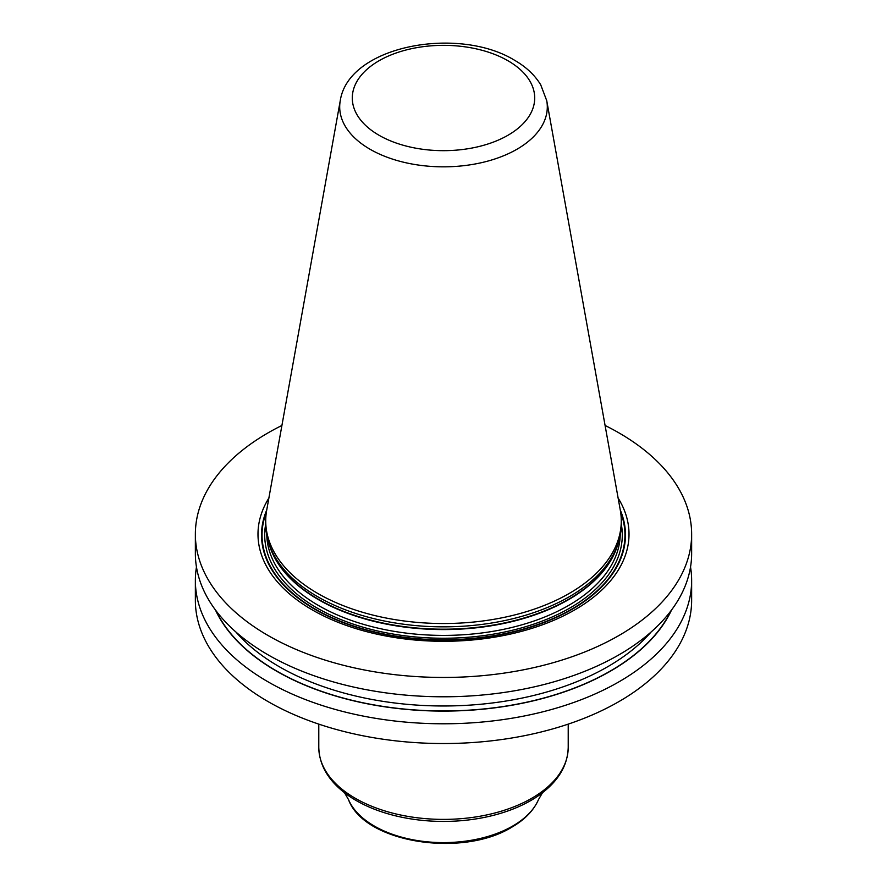 <?xml version="1.0" encoding="UTF-8"?>
<svg xmlns="http://www.w3.org/2000/svg" width="887" height="887" viewBox="0 0 887 887"><rect width="100%" height="100%" fill="white"/><g stroke="black" fill="none" stroke-linecap="round" stroke-linejoin="round"><path stroke-width="1.33" d="M690.541 567.026A248.138 143.262 180 0 1 691.638 580.519L691.638 600.266A248.138 143.262 0 0 1 538.464 732.629A248.138 143.262 0 0 1 268.04 701.573A248.138 143.262 180 0 1 195.362 600.266L195.362 580.519A248.138 143.262 180 0 1 196.459 567.026M605.078 425.461A248.138 143.262 180 0 1 618.96 432.889A248.138 143.262 0 0 1 691.638 534.185A248.138 143.262 0 0 1 538.464 666.547A248.138 143.262 0 0 1 268.04 635.491A248.138 143.262 180 0 1 195.362 534.185A248.138 143.262 180 0 1 281.922 425.461M691.638 534.185L691.638 553.521A248.138 143.262 180 0 1 538.464 685.884A248.138 143.262 180 0 1 268.04 654.828A248.138 143.262 180 0 1 195.362 553.521L195.362 534.185M691.638 580.519A248.138 143.262 180 0 1 538.464 712.882A248.138 143.262 180 0 1 268.04 681.826A248.138 143.262 180 0 1 195.362 580.519M268.883 498.028A185.516 107.105 0 0 0 312.324 609.923A185.516 107.105 0 0 0 542.811 624.659A185.516 107.105 0 0 0 618.117 498.028M268.949 543.664L269.881 546.447A176.823 102.083 180 0 0 318.466 599.29A176.823 102.083 0 0 0 495.312 624.714A176.823 102.083 0 0 0 617.119 546.447L618.051 543.664A177.777 102.637 0 0 1 495.589 622.341A177.777 102.637 0 0 1 317.801 596.785A177.777 102.637 180 0 1 268.949 543.664A177.777 102.637 180 0 1 265.723 524.217L265.723 520.891A177.777 102.637 0 0 0 317.801 593.47A177.777 102.637 0 0 0 511.533 615.711A177.777 102.637 0 0 0 621.277 520.891A177.777 102.637 0 0 0 620.323 510.302L546.747 100.719L540.737 84.842C534.75 75.018 525.958 66.78 514.36 60.139C458.113 25.734 348.458 45.592 340.253 100.719A103.801 59.928 0 0 0 370.101 149.282A103.801 59.928 0 0 0 488.127 161.013A103.801 59.928 0 0 0 546.747 100.719M618.051 543.664A177.777 102.637 0 0 0 621.277 524.217L621.277 520.891M340.253 100.719L266.677 510.302A177.777 102.637 0 0 0 265.723 520.891M215.474 610.034A236.042 136.276 180 0 0 276.589 671.182A236.042 136.276 0 0 0 504.636 706.44A236.042 136.276 0 0 0 671.526 610.034M568.212 724.125L568.212 747.397A124.712 72.002 180 0 1 531.679 798.311A124.712 72.002 180 0 1 395.779 813.911A124.712 72.002 180 0 1 318.788 747.397L318.788 724.125M318.788 747.397C319.287 765.703 328.911 781.591 347.66 795.062A123.415 71.259 0 0 0 530.77 800.551A123.415 71.259 180 0 0 539.34 795.062C558.089 781.591 567.713 765.703 568.212 747.397M542.755 792.279L538.509 799.575A97.825 56.48 180 0 1 512.675 826.063A97.825 56.48 0 0 1 417.167 840.521A97.825 56.48 0 0 1 348.491 799.575L344.245 792.279M266.721 510.036A181.968 105.065 180 0 0 314.83 609.258A181.968 105.065 0 0 0 532.721 626.532A181.968 105.065 0 0 0 620.279 510.036M620.667 512.398A181.447 104.755 0 0 1 530.736 626.876A181.447 104.755 0 0 1 315.195 609.092A181.447 104.755 180 0 1 266.333 512.398M265.723 524.017A178.786 103.225 180 0 0 317.08 608.016A178.786 103.225 0 0 0 520.636 628.14A178.786 103.225 0 0 0 621.277 524.017M266.776 535.371A176.757 102.049 180 0 0 318.522 605.522A176.757 102.049 0 0 0 509.526 628.018A176.757 102.049 0 0 0 620.224 535.371M617.94 544.008A176.757 102.049 0 0 1 497.696 624.67A176.757 102.049 0 0 1 318.522 599.69A176.757 102.049 180 0 1 269.06 544.008M507.996 60.771A91.217 52.666 0 0 0 379.004 60.771A91.217 52.666 0 0 0 379.004 135.245A91.217 52.666 0 0 0 507.996 135.245A91.217 52.666 0 0 0 507.996 60.771M216.151 610.932A235.798 136.132 180 0 0 276.766 671.082A235.798 136.132 0 0 0 670.849 610.932M235.898 631.999A232.239 134.081 180 0 0 279.283 666.714A232.239 134.081 0 0 0 651.102 631.999M538.509 799.575C533.708 810.463 524.805 819.666 511.81 827.172C462.315 857.984 364.158 842.905 348.491 799.575"/></g></svg>
